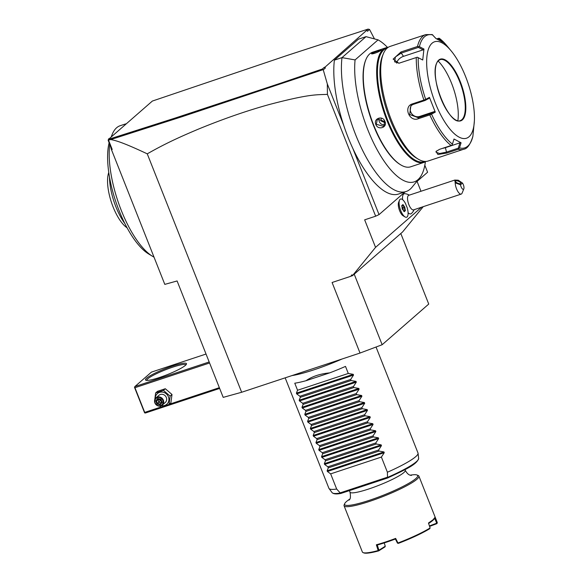<?xml version="1.0" encoding="UTF-8"?>
<svg xmlns="http://www.w3.org/2000/svg" width="582" height="582" viewBox="0 0 582 582"><rect width="100%" height="100%" fill="white"/><g stroke="black" fill="none" stroke-linecap="round" stroke-linejoin="round"><path stroke-width="0.87" d="M472.875 136.37C470.292 144.576 467.23 148.868 463.672 149.239L428.097 161.025A60.375 22.276 -108.3 0 1 418.145 159.09A60.375 22.276 -108.3 0 1 387.968 110.718A60.375 22.276 -108.3 0 1 383.298 53.893A60.375 22.276 -108.3 0 1 387.117 48.146A60.375 22.276 -108.3 0 1 390.136 46.4L425.704 34.614A60.375 22.276 -108.3 0 0 422.692 36.368A60.375 22.276 -108.3 0 0 417.505 46.502L400.954 51.98L401.245 53.086L418.378 47.411L423.107 49.848L403.508 56.338A7.188 4.19 145.1 0 0 396.648 63.162M436.733 38.863L439.046 38.223M451.188 50.932A50.794 18.74 -108.3 0 1 474.374 120.94A50.794 18.74 -108.3 0 1 469.056 136.734A50.794 18.74 -108.3 0 1 435.409 103.196A50.794 18.74 -108.3 0 1 432.04 43.243A50.794 18.74 -108.3 0 1 451.188 50.932L446.903 45.752A59.415 21.927 71.7 0 0 439.876 38.747L443.011 42.304L435.962 38.536L432.215 34.564L425.704 34.614M463.672 149.239A60.375 22.276 -108.3 0 1 458.201 149.29L459.482 147.901A59.415 21.927 -108.3 0 0 467.804 146.126A59.415 21.927 -108.3 0 0 472.897 136.195L474.374 120.94M458.201 149.29L446.729 153.088L437.904 154.477L435.991 151.444L439.636 149.305L451.108 145.507A60.375 22.276 -108.3 0 1 429.792 114.909L418.32 118.706C409.35 122.387 403.02 106.499 412.449 103.88L423.922 100.075A60.375 22.276 -108.3 0 1 416.283 57.545L398.888 63.256L393.126 59.124L400.954 51.98M416.283 57.545L417.265 57.203L422.728 60.004L423.943 49.026L419.411 46.691L417.505 46.502M437.271 39.096L438.602 38.659L440.334 40.616M439.032 38.208L439.876 38.747L439.032 38.208L438.602 38.659M418.196 57.662A59.415 21.927 71.7 0 0 425.689 99.391L429.443 97.383L435.285 112.13L431.524 114.123A59.415 21.927 71.7 0 0 452.432 144.14L454.011 139.018L461.068 142.786L459.482 147.901M438.697 60.404A32.105 11.844 -108.3 0 1 440.116 59.626A32.105 11.844 -108.3 0 1 442.924 59.597A32.105 11.844 -108.3 0 1 461.417 86.391A32.105 11.844 -108.3 0 1 462.574 118.924A32.105 11.844 -108.3 0 1 461.868 119.659A32.105 11.844 -108.3 0 1 460.282 120.583C448.933 126.752 426.322 71.397 438.624 60.492L440.116 59.626A32.105 11.844 -108.3 0 1 460.646 84.048A32.105 11.844 -108.3 0 1 461.904 119.645A32.105 11.844 -108.3 0 1 460.304 120.576M438.108 61.008A38.718 14.288 -108.3 0 1 457.867 120.663M461.068 142.786L459.926 142.852L458.281 148.184L458.885 148.723M458.281 148.184L446.219 152.178L439.577 153.524L436.056 152.186L436.34 151.094M452.432 144.14L452.061 145.078L451.108 145.507M429.792 114.909L431.524 114.123M430.622 114.319L430.287 113.716L418.225 117.71L409.706 114.516L410.863 105.698L412.994 104.476L425.049 100.482L428.97 98.402L429.443 97.383M425.689 99.391L423.922 100.075M399.15 63.198L394.603 61.838L395.396 56.963L401.245 53.086L403.508 56.338M418.443 46.575L418.378 47.411M423.943 49.026L423.107 49.848M411.656 105.109A7.188 6.598 48.9 0 0 411.598 113.541A7.188 6.598 48.9 0 0 419.68 116.436L434.208 111.628L435.285 112.13M434.208 111.628L430.287 113.716L430.607 114.283M459.926 142.852L445.405 147.661A7.188 2.415 -10.2 0 1 442.378 148.395M418.145 159.09L416.166 157.897A58.455 21.57 -108.3 0 1 386.95 111.053A58.455 21.57 -108.3 0 1 382.425 56.032L383.298 53.893M424.94 161.44A59.801 22.065 -108.3 0 1 386.412 116.946A59.801 22.065 -108.3 0 1 383.778 49.856A59.801 22.065 -108.3 0 1 387.35 47.95M425.98 161.432A60.375 22.276 -108.3 0 1 424.038 162.363A60.375 22.276 -108.3 0 1 385.429 116.444A60.375 22.276 -108.3 0 1 383.058 49.492A60.375 22.276 -108.3 0 1 386.077 47.746A60.375 22.276 -108.3 0 1 388.194 47.331M380.948 50.19C379.297 52.082 369.635 55.275 371.818 53.217C373.644 51.783 383.305 48.582 380.948 50.19L381.195 49.907M371.731 53.77L371.818 53.217L372.291 53.457C373.957 52.162 382.941 49.186 380.752 50.656M386.077 47.746L372.72 52.169A60.375 22.276 71.7 0 0 369.701 53.915A60.375 22.276 71.7 0 0 365.882 59.662A60.375 22.276 71.7 0 0 370.552 116.487A60.375 22.276 71.7 0 0 400.722 164.859A60.375 22.276 71.7 0 0 410.681 166.794L424.038 162.363M375.819 124.483C373.178 118.313 382.847 115.127 384.957 121.456C387.743 127.502 378.074 130.688 375.819 124.483L376.278 124.272L377.412 119.208L384.731 121.471L383.713 126.432L376.278 124.272M372.073 53.835L372.291 53.457M365.882 59.662L365.62 60.302A59.801 22.065 71.7 0 0 370.247 116.582A59.801 22.065 71.7 0 0 400.132 164.502L400.722 164.859M425.391 161.781A75.776 27.965 -108.3 0 1 419.622 177.932A75.776 27.965 -108.3 0 1 377.121 149.705A75.776 27.965 -108.3 0 1 355.085 59.917L341.99 57.633L334.381 60.15L358.417 39.176L366.027 36.651L378.067 39.867A75.776 27.965 -108.3 0 1 387.51 47.404M378.067 39.867L355.085 59.917M366.027 36.651L341.99 57.633A82.418 30.417 71.7 0 0 361.371 147.872A82.418 30.417 71.7 0 0 406.112 191.522A82.418 30.417 71.7 0 0 412.041 187.244L419.622 177.932M334.381 60.15A82.418 30.417 71.7 0 0 343.751 125.465L327.317 83.946L323.265 69.855L325.323 68.058L325.083 67.083L368.079 29.1L287.341 55.399L152.368 101.057L108.528 139.324L175.051 118.088L281.419 82.935L322.341 69.025L324.232 67.367L325.323 68.058M374.466 38.899L369.541 29.471L367.482 31.268L367.024 30.475M323.265 69.855L322.341 69.025M324.232 67.367L325.083 67.083M369.541 29.471L368.079 29.1M110.544 146.366L108.172 140.364L108.485 140.051L112.21 149.465L111.22 149.043L110.544 146.366L112.21 149.465M111.22 149.043L164.801 284.372L177.103 280.961L223.197 397.375L241.654 392.261L147.253 153.837C121.944 141.943 115.287 140.429 110.74 139.571L108.485 140.051M108.725 139.149L108.63 138.778M423.23 206.668L402.642 231.905L400.809 233.513L428.738 304.066L382.148 344.726L360.025 353.048L241.654 392.261M400.809 233.513L352.379 275.773L375.557 247.365L364.659 219.836L375.652 216.191L327.426 94.393C315.509 94.786 308.678 94.197 269.255 104.527C247.219 110.616 223.903 118.692 199.299 128.753C176.411 138.341 163.076 144.86 147.253 153.837M352.379 275.773L351.979 274.755L350.691 276.334L332.089 282.496L360.025 353.048M343.751 125.465A82.418 30.417 -108.3 0 0 352.881 148.526L379.042 214.605L375.652 216.191M379.042 214.605L405.108 191.856M416.086 182.275L427.595 172.228L424.831 165.244M417.076 181.409L420.982 191.26M375.557 247.365L421.543 207.228M399.478 200.23L398.619 202.347A7.682 2.837 71.7 0 0 399.616 210.691A7.682 2.837 71.7 0 0 403.05 215.74L405.007 216.926A9.581 3.536 -108.3 0 1 400.722 210.626A9.581 3.536 71.7 0 1 399.478 200.23A9.581 3.536 71.7 0 1 400.562 199.037A9.581 3.536 71.7 0 0 400.562 199.037L400.583 199.029A9.581 3.536 71.7 0 0 400.234 209.244A9.581 3.536 71.7 0 0 406.607 217.224A9.581 3.536 -108.3 0 1 406.592 217.232A9.581 3.536 -108.3 0 1 405.007 216.926M409.299 195.13A11.502 11.502 0 0 0 404.832 193.675A10.6 3.914 71.7 0 0 402.599 199.641M408.091 212.743A10.6 3.914 71.7 0 0 411.409 213.521A11.502 11.502 0 0 0 414.115 209.687M352.336 275.664L350.691 276.334M354.22 274.173L382.148 344.726M352.881 148.526A82.418 30.417 71.7 0 0 398.503 194.046L406.112 191.522M327.317 83.946L327.426 94.393M110.74 139.571L181.962 116.727L322.981 69.702M108.252 139.818L108.528 139.324M406.592 217.232L406.607 217.224A9.581 3.536 71.7 0 0 407.08 207.418A9.574 3.536 71.7 0 1 406.338 205.737A9.574 3.536 71.7 0 1 405.705 203.955A9.581 3.536 71.7 0 0 400.583 199.029M462.486 183.061L458.223 180.202L454.789 180.064L408.724 195.326A7.668 2.83 71.7 0 0 408.848 204.595A7.668 2.83 -108.3 0 0 413.54 209.876L461.22 194.09A7.668 2.83 -108.3 0 1 456.528 188.801A7.668 2.83 -108.3 0 1 455.204 182.835L460.508 184.792A3.834 1.411 71.7 0 0 462.13 188.619A3.834 1.411 71.7 0 0 463.832 188.852A3.834 1.411 71.7 0 0 462.486 183.061L460.508 184.792M463.832 188.852L462.086 193.137A7.668 2.83 -108.3 0 1 461.22 194.09M454.789 180.064L455.204 182.835M455.582 180.944A2.874 1.04 -156.9 0 1 458.747 181.366A2.874 1.04 -156.9 0 1 460.762 183.352A2.874 1.04 -156.9 0 1 460.646 183.497A2.874 1.04 -156.9 0 1 457.481 183.075A2.874 1.04 -156.9 0 1 455.473 181.097A2.874 1.04 -156.9 0 1 455.582 180.944M402.446 209.127L404.235 211.688L405.378 210.691L404.737 207.134L402.955 204.566L401.813 205.57L402.242 209.127M401.813 205.57L401.675 205.977L401.813 205.57M402.955 204.566L402.686 205.09L402.955 204.566M404.737 207.134L404.264 207.359L402.708 205.111M405.378 210.691L404.832 210.509L404.264 207.359L402.919 207.803L402.009 206.501M404.235 211.688L403.821 211.39L404.235 211.688M403.377 210.393L402.919 207.803M403.719 210.88L404.832 210.509L403.981 211.251M342.107 358.985A47.913 6.824 158.4 0 1 291.997 375.586M376.037 347.025L418.007 453.022A47.913 6.824 158.4 0 1 418.072 453.283A47.913 6.824 158.4 0 1 415.73 456.659A47.913 6.824 158.4 0 1 387.401 472.235L387.525 478.018L340.943 493.42C336.491 494.293 333.551 494.045 332.126 492.67A46.567 6.628 -21.6 0 0 340.303 493.034L336.665 489.033A47.913 6.824 158.4 0 1 329.034 488.531A47.913 6.824 158.4 0 1 328.903 488.305L285.173 377.842M341.307 493.332L340.303 493.034M387.212 477.284L340.354 492.801M418.072 453.283L418.647 458.412A46.567 6.628 -21.6 0 1 387.583 477.378L387.525 478.018M410.201 475.181A39.292 5.594 158.4 0 1 416.996 475.007A39.292 5.594 158.4 0 1 415.803 478.586A39.292 5.594 158.4 0 1 369.432 500.287A39.292 5.594 158.4 0 1 344.69 503.634A39.292 5.594 158.4 0 1 346.472 501.546A39.292 5.594 158.4 0 1 349.76 499.109M416.996 475.007L418.218 475.516A40.253 5.733 158.4 0 1 418.909 476.134A40.253 5.733 158.4 0 1 417.003 479.19A40.253 5.733 158.4 0 1 376.452 498.992A40.253 5.733 158.4 0 1 344.064 505.765A40.253 5.733 158.4 0 1 344.151 504.841L344.69 503.634M344.064 505.765L362.36 551.976A40.253 5.733 -21.6 0 0 363.059 552.594A40.253 5.733 -21.6 0 0 378.184 550.543L376.365 544.788L377.282 545.014A39.671 5.653 -21.6 0 0 395.396 539.012L397.47 543.144L397.964 542.999A40.253 5.733 -21.6 0 0 430.113 527.954L428.468 523.043L433.059 519.755L434.987 517.354L434.565 518.351A39.678 5.653 158.4 0 1 428.607 523.458M418.909 476.134L437.206 522.345A40.253 5.733 -21.6 0 1 437.242 522.905L434.987 517.354M376.365 544.788A40.253 5.733 -21.6 0 0 395.651 538.401L397.964 542.999M434.63 518.176L436.915 523.633L429.589 526.39M437.242 522.905L437.067 523.327M436.675 523.211L429.436 525.939M378.664 550.892L378.94 550.23L385.269 546.222L385 546.884L378.664 550.892A39.671 5.653 158.4 0 1 363.786 552.9L363.059 552.594M378.649 550.667L378.184 550.543M377.282 545.014L378.94 550.23M385.269 546.222L384.222 542.926M395.404 539.012L395.651 538.401M397.47 543.152L398.423 543.348L397.95 543.035M430.113 527.954L429.749 528.682A39.671 5.653 -21.6 0 1 398.423 543.348M329.681 372.873L306.008 380.715C312.207 376.409 320.093 373.797 329.681 372.873A47.913 6.824 158.4 0 0 345.497 366.398L348.291 373.455L353.23 374.328L353.529 375.077L350.662 379.457L351.084 380.512L356.024 381.385L356.322 382.134L353.456 386.513L353.878 387.561L358.818 388.441L359.116 389.191L356.249 393.563L356.671 394.618L361.611 395.491L361.909 396.24L359.043 400.62L359.465 401.675L364.405 402.548L364.703 403.297L361.837 407.676L362.259 408.731L367.198 409.604L367.489 410.354L364.63 414.733L365.052 415.788L369.992 416.661L370.283 417.41L367.424 421.79L367.846 422.845L372.786 423.718L373.077 424.467L370.217 428.847L370.639 429.894L375.579 430.775L375.87 431.517L373.011 435.896L373.433 436.951L378.373 437.824L378.664 438.573L375.805 442.953L376.227 444.008L381.166 444.881L381.457 445.63L378.598 450.01L379.02 451.065L383.96 451.938L384.251 452.687L381.392 457.066L330.663 473.872L336.665 489.033M381.392 457.066L387.401 472.235M330.663 473.872L327.426 471.507L327.128 470.758L328.284 467.87L379.02 451.065M381.457 445.63L324.632 464.451L327.87 466.815L328.284 467.87M324.632 464.451L324.334 463.709L325.491 460.813L376.227 444.008M378.664 438.573L321.839 457.401L325.076 459.758L325.491 460.813M321.839 457.401L321.54 456.652L322.697 453.756L373.433 436.951M375.87 431.517L319.045 450.344L322.283 452.701L322.697 453.756M319.045 450.344L318.747 449.595L319.904 446.7L370.639 429.894M373.077 424.467L316.252 443.288L319.489 445.645L319.904 446.7M316.252 443.288L315.953 442.538L317.11 439.643L367.846 422.845M370.283 417.41L313.458 436.231L316.695 438.588L317.11 439.643M313.458 436.231L313.16 435.482L314.316 432.586L365.052 415.788M367.489 410.354L310.664 429.174L313.902 431.538L314.316 432.586M310.664 429.174L310.366 428.425L311.53 425.537L362.259 408.731M364.703 403.297L307.871 422.117L311.108 424.482L311.53 425.537M307.871 422.117L307.572 421.375L308.736 418.48L359.465 401.675M361.909 396.24L305.077 415.068L308.315 417.425L308.736 418.48M305.077 415.068L304.779 414.319L305.943 411.423L356.671 394.618M359.116 389.191L302.284 408.011L305.521 410.368L305.943 411.423M302.284 408.011L301.985 407.262L303.149 404.366L353.878 387.561M356.322 382.134L299.49 400.954L302.727 403.311L303.149 404.366M299.49 400.954L299.192 400.205L300.356 397.31L351.084 380.512M353.529 375.077L296.696 393.898L299.934 396.255L300.356 397.31M296.696 393.898L296.398 393.148L297.562 390.253L348.291 373.455M306.008 380.715A47.913 6.824 158.4 0 1 294.768 383.203L297.562 390.253M327.87 466.815L378.598 450.01M325.076 459.758L375.805 442.953M322.283 452.701L373.011 435.896M319.489 445.645L370.217 428.847M316.695 438.588L367.424 421.79M313.902 431.538L364.63 414.733M311.108 424.482L361.837 407.676M308.315 417.425L359.043 400.62M305.521 410.368L356.249 393.563M302.727 403.311L353.456 386.513M299.934 396.255L350.662 379.457M161.09 406.978L144.714 412.398L144.612 412.856L145.347 413.031L219.654 388.427M209.178 361.968L134.871 386.572L151.436 372.116L206.035 354.038M185.432 365.343A22.043 3.136 158.4 0 1 164.706 375.645A22.043 3.136 158.4 0 1 145.871 380.235A22.043 3.136 158.4 0 1 146.54 378.227A22.043 3.136 158.4 0 1 170.199 366.856A22.043 3.136 158.4 0 1 186.429 364.179A22.043 3.136 158.4 0 1 185.432 365.343M134.871 386.572L134.486 387.277L134.937 387.707L209.578 362.986M169.26 404.272L219.356 387.677M144.714 412.398L134.937 387.707M134.486 387.277L144.612 412.856M146.722 380.395A21.083 3.005 158.4 0 1 147.733 378.831A21.083 3.005 158.4 0 1 168.867 368.493A21.083 3.005 158.4 0 1 185.927 364.878M154.55 401.34L155.627 392.952L157.496 391.322L165.303 388.732L172.003 394.494L170.89 402.846L169.02 404.475L161.214 407.065L159.948 406.12M155.627 392.952L163.433 390.369L170.133 396.131L169.02 404.475M155.321 398.619A7.13 6.548 48.9 0 1 160.647 392.079A7.13 6.548 48.9 0 1 168.402 396.815A7.13 6.548 48.9 0 1 161.469 405.669M162.269 405.123L165.266 402.504A4.794 4.401 -131.1 0 0 166.343 397.499A4.794 4.401 -131.1 0 0 158.966 395.287L155.969 397.906A4.794 4.401 -131.1 0 0 154.892 402.911A4.794 4.401 48.9 0 0 162.269 405.123A4.794 4.401 48.9 0 0 163.346 400.11A4.794 4.401 -131.1 0 0 155.969 397.906M163.433 390.369L165.303 388.732M170.133 396.131L172.003 394.494M162.778 400.38A4.314 3.958 48.9 0 1 160.545 405.603A4.314 3.958 48.9 0 1 155.168 402.897A4.314 3.958 -131.1 0 1 157.402 397.666A4.314 3.958 -131.1 0 1 162.778 400.38M160.952 399.216L162.189 402.344L160.952 399.216L157.737 398.51L158.093 398.903L157.737 398.51L155.758 400.933L156.442 400.925L157.475 403.53L160.152 404.119L161.774 402.126L160.145 404.126L160.217 404.766L160.152 404.119M155.758 400.933L156.995 404.061L160.828 400.023L160.588 399.478M161.549 402.897L160.828 400.023L157.838 399.703L156.442 400.925L158.071 398.925M161.207 402.824L158.871 402.315L157.838 399.703L158.413 398.997M154.019 257.135A69.956 25.819 -108.3 0 1 152.564 256.32A69.956 25.819 -108.3 0 1 121.26 210.342A69.956 25.819 -108.3 0 1 109.743 144.351M111.511 136.261A69.956 25.819 -108.3 0 1 112.188 134.42A69.956 25.819 -108.3 0 1 120.11 125.741L125.683 123.893M152.564 256.32L148.606 253.927A66.122 24.4 -108.3 0 1 119.019 210.466A66.122 24.4 -108.3 0 1 109.125 142.786M124.875 223.575A36.892 13.619 -108.3 0 1 109.605 179.962A36.892 13.619 -108.3 0 1 109.518 177.219M127.087 227.802A32.105 11.844 -108.3 0 1 107.626 183.599A32.105 11.844 -108.3 0 1 108.769 172.505M379.231 118.291A4.794 4.401 -131.1 0 0 379.304 121.631A4.794 4.401 48.9 0 0 384.84 124.759M381.232 118.328L380.992 120.91L385.051 122.715M419.411 46.691A59.415 21.927 -108.3 0 1 424.504 36.761A59.415 21.927 -108.3 0 1 432.826 34.985M462.384 119.885A32.49 11.989 -108.3 0 1 440.865 98.438A32.49 11.989 -108.3 0 1 438.712 60.091A32.49 11.989 -108.3 0 1 460.231 81.538A32.49 11.989 -108.3 0 1 462.384 119.885M446.729 153.088L445.405 147.661M418.32 118.706L418.225 117.71L419.68 116.436M412.449 103.88L412.994 104.476M349.069 500.149C348.582 499.487 351.455 500.826 350.022 492.183A29.711 4.227 -21.6 0 0 368.792 488.975A29.711 4.227 -21.6 0 0 405.268 470.314L404.999 469.623M384.251 452.687L327.426 471.507M383.96 451.938L327.128 470.758M381.166 444.881L324.334 463.709M378.373 437.824L321.54 456.652M375.579 430.775L318.747 449.595M372.786 423.718L315.953 442.538M369.992 416.661L313.16 435.482M367.198 409.604L310.366 428.425M364.405 402.548L307.572 421.375M361.611 395.491L304.779 414.319M358.818 388.441L301.985 407.262M356.024 381.385L299.192 400.205M353.23 374.328L296.398 393.148M156.995 404.061L160.217 404.766L162.189 402.344M160.748 399.485L158.093 398.903M439.657 38.543L446.903 45.752M404.163 211.513L402.475 209.091L401.864 205.693M401.886 205.824L402.809 205.024M332.126 492.67L329.034 488.531M418.647 458.412C417.054 464.625 404.563 470.001 387.721 477.946M350.022 492.183L349.418 490.641M405.268 470.314C408.418 476.098 411.161 475.108 411.416 475.458M158.035 398.917L160.741 399.507L161.789 402.155M111.402 136.363L112.188 134.42"/></g></svg>
